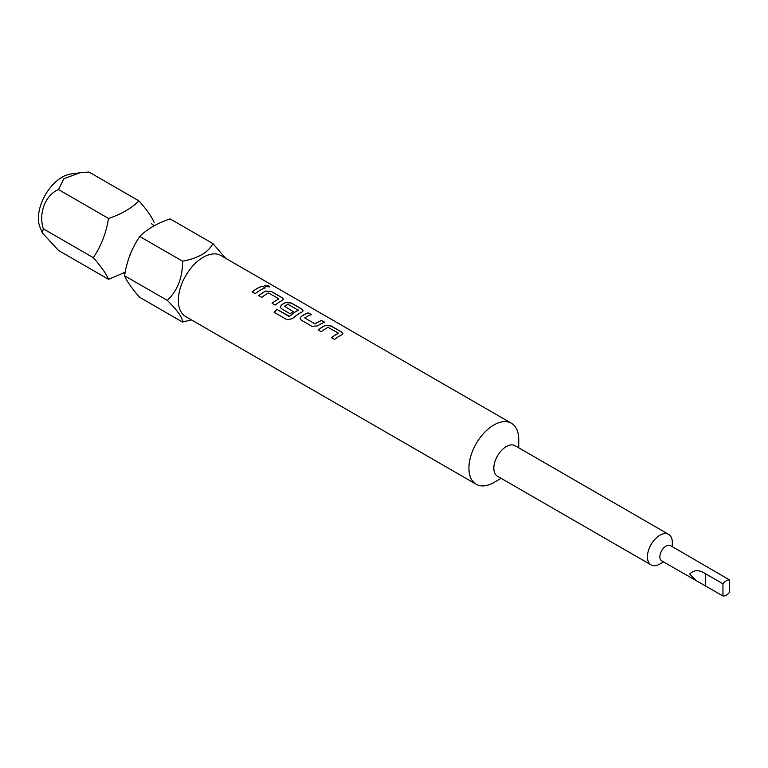 <?xml version="1.0" encoding="UTF-8"?>
<svg xmlns="http://www.w3.org/2000/svg" width="768" height="768" viewBox="0 0 768 768"><rect width="100%" height="100%" fill="white"/><g stroke="black" fill="none" stroke-linecap="round" stroke-linejoin="round"><path stroke-width="1.15" d="M269.635 286.915L268.81 286.042L264.48 285.562M265.277 286.531L269.664 286.858L268.838 285.936L264.48 285.514L265.277 286.531M191.491 319.891L182.506 322.042L139.718 297.341C131.981 288.624 126.912 281.405 124.502 275.693C126.816 261.168 131.894 248.093 139.718 236.467C147.226 229.008 157.373 223.152 170.15 218.899L212.947 243.6L225.619 258.25M58.531 189.59C45.533 194.755 38.294 213.149 43.315 228.816L42.326 232.896L39.965 227.107A33.552 19.373 -60 0 1 38.4 218.227A33.552 19.373 -60 0 1 70.589 174.058L79.968 172.771L63.811 178.771L58.531 189.59L108.509 218.448C106.195 232.973 101.126 246.048 93.293 257.674C101.03 266.39 106.109 273.61 108.509 279.322L124.55 272.544M42.326 232.896L58.531 250.464L108.509 279.322M476.218 484.272L185.645 316.522A35.222 20.333 -60 0 1 178.349 300.394A35.222 20.333 -60 0 1 193.728 264.95A35.222 20.333 -60 0 1 220.867 255.514L511.44 423.274A35.222 20.333 120 0 0 484.291 432.71A35.222 20.333 120 0 0 468.922 468.154A35.222 20.333 120 0 0 476.218 484.272A35.222 20.333 120 0 0 493.824 482.534L501.12 478.32M182.506 322.042C182.794 317.962 177.725 310.742 167.29 300.394C177.638 290.506 182.707 277.43 182.506 261.168C197.981 258.384 208.118 252.518 212.947 243.6M154.166 222.528C151.853 216.941 146.774 209.722 138.95 200.88C131.482 208.31 121.334 214.166 108.509 218.448M729.6 579.984L670.493 545.606A8.803 5.088 120 0 0 663.706 547.958A8.803 5.088 120 0 0 659.866 556.829A8.803 5.088 120 0 0 661.69 560.851L722.957 595.978A8.803 5.088 -60 0 0 729.6 592.147L729.6 579.984A8.803 5.088 120 0 0 722.957 583.814L705.341 573.638C699.062 569.578 693.869 569.722 689.77 574.09L696.403 580.896M672.317 546.653L672.317 542.448A17.606 10.166 120 0 0 668.669 534.384A17.606 10.166 120 0 0 655.094 539.098A17.606 10.166 120 0 0 647.414 556.829A17.606 10.166 120 0 0 651.062 564.883A17.606 10.166 120 0 0 659.866 564.01L663.514 561.907M668.669 534.384L515.088 445.709A17.606 10.166 120 0 0 501.514 450.432A17.606 10.166 120 0 0 493.824 468.154A17.606 10.166 120 0 0 497.472 476.218L651.062 564.883M518.736 447.821L518.736 439.392A35.222 20.333 120 0 0 511.44 423.274M338.256 333.072L327.984 327.36A35.222 20.333 120 0 0 321.302 331.728L318.25 329.962A35.222 20.333 120 0 1 325.334 325.402L330.998 325.882L341.683 332.054L342.864 333.638L341.712 334.858A35.222 20.333 120 0 0 334.627 339.418L331.574 337.661A35.222 20.333 120 0 1 338.256 333.293L338.246 333.389A35.107 20.266 120 0 0 331.642 337.699M301.267 320.16L311.952 326.323L317.616 325.872A35.222 20.333 120 0 1 324.691 322.243L321.648 320.486A35.222 20.333 120 0 0 314.966 323.837L304.694 317.914A35.222 20.333 120 0 1 311.376 314.554L308.323 312.787A35.222 20.333 120 0 0 301.238 316.416L300.096 318.624L301.267 320.16M324.576 322.291L321.629 320.582A35.107 20.266 120 0 0 314.976 323.933L304.694 317.914M274.176 312.326L286.992 319.728L292.502 318.672A35.222 20.333 120 0 1 302.045 311.952L303.206 310.742L302.016 309.149L291.341 302.986L285.677 302.506A35.222 20.333 120 0 0 281.405 304.973L280.272 307.181L281.443 308.707L290.189 313.757A35.222 20.333 120 0 1 293.203 311.53L284.534 306.269A35.222 20.333 120 0 1 287.981 304.272L298.253 310.205A35.222 20.333 120 0 0 289.507 316.358L277.037 309.446A35.222 20.333 120 0 0 274.176 312.326M298.253 309.984L298.253 310.301A35.107 20.266 120 0 0 289.536 316.435L289.507 316.358M293.136 311.578L284.534 306.269M278.755 298.723L268.483 293.011A35.222 20.333 120 0 0 261.811 297.379L258.758 295.622A35.222 20.333 120 0 1 265.843 291.053L271.507 291.533L282.182 297.706L283.373 299.29L282.211 300.509A35.222 20.333 120 0 0 275.136 305.069L272.083 303.312A35.222 20.333 120 0 1 278.755 298.944L278.755 299.04A35.107 20.266 120 0 0 272.15 303.35M265.2 287.894A35.222 20.333 120 0 0 255.302 293.626L252.25 291.859A35.222 20.333 120 0 1 262.147 286.138L265.2 287.894M722.957 583.814L722.957 595.978M124.502 275.693L167.29 300.394M139.718 236.467L182.506 261.168M43.315 228.816L93.293 257.674M79.968 172.771L88.963 172.022L138.95 200.88M265.075 287.942L262.147 286.138M262.138 286.234A35.107 20.266 120 0 0 252.317 291.898M283.363 299.347L282.173 297.802L271.488 291.638L265.834 291.149A35.107 20.266 120 0 0 258.826 295.661M303.197 310.79L301.997 309.254L291.322 303.091L285.667 302.602A35.107 20.266 120 0 0 281.414 305.059L280.272 307.21M289.133 316.502L277.037 309.446M277.056 309.523A35.107 20.266 120 0 0 274.243 312.365M311.251 314.592L308.323 312.787M308.304 312.893A35.107 20.266 120 0 0 301.248 316.512L300.106 318.662M342.854 333.696L341.664 332.15L330.989 325.987L325.325 325.498A35.107 20.266 120 0 0 318.326 330.01M705.341 573.638L705.341 585.802M130.061 254.534L132.499 249.12M154.118 225.677L151.286 223.526M123.158 272.246L125.539 273.005"/></g></svg>
